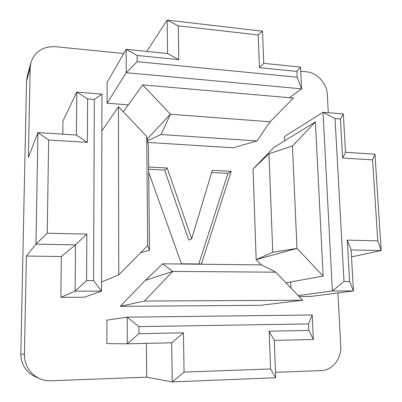 <?xml version="1.0" encoding="UTF-8"?>
<svg xmlns="http://www.w3.org/2000/svg" width="402" height="402" viewBox="0 0 402 402"><rect width="100%" height="100%" fill="white"/><g stroke="black" fill="none" stroke-linecap="round" stroke-linejoin="round"><path stroke-width="0.6" d="M272.762 252.305L256.159 259.642L296.983 248.386L272.762 252.305L268.973 153.76L292.45 145.981L296.983 248.386L323.143 276.109L315.414 121.937L292.45 145.981M261.169 264.898L256.159 259.642L253.039 169.046L268.973 153.76M257.004 140.931L161.041 134.529L170.408 114.243L270.008 121.791L257.004 140.931L233.105 147.79L147.795 142.424M147.489 140.725L161.041 134.529M147.192 139.067L170.408 114.243L142.7 84.887L123.293 111.816M146.725 136.444L148.504 146.383L149.454 250.245L147.68 245.592L146.725 136.444L118.444 106.721L118.751 274.867L147.68 245.592M140.479 252.878L149.454 250.245M162.619 263.818L145.383 280.36L172.699 271.395L162.619 263.818L261.426 264.898L275.878 272.189L172.699 271.395L144.398 301.038L302.56 300.234L275.878 272.189M48.647 140.002L87.365 142.378L87.616 98.892L94.319 99.425L93.571 280.621L86.566 280.596L86.832 234.145L47.23 233.23L48.647 140.002L37.939 132.58L35.944 244.14L75.496 244.868L75.104 291.159L101.5 291.133L101.942 94.148L76.787 92.083L76.425 135.047L37.939 132.58L28.376 157.443L30.18 67.687L30.879 62.652C34.768 51.526 43.009 46.21 55.602 46.697L123.736 53.511M47.23 233.23L35.944 244.14L26.391 256.044L61.34 256.516L75.496 244.868L86.832 234.145M87.365 142.378L76.425 135.047M87.616 98.892L76.787 92.083L62.938 121.072L62.782 134.173M94.319 99.425L101.942 94.148M93.571 280.621L101.5 291.133L84.229 297.239L60.858 297.314L75.104 291.159L86.566 280.596M60.858 297.314L61.34 256.516M184.071 372.091L183.407 332.826L138.941 333.67L138.896 326.61L308.555 323.901L308.862 330.444L269.159 331.198L270.556 368.971L184.071 372.091L172.247 381.9L146.69 377.161L50.974 380.769C46.954 380.91 43.12 380.176 39.476 378.578L35.085 376.624C25.818 371.991 21.065 364.398 20.824 353.84L26.527 81.44L27.195 76.641L30.879 62.652M39.476 378.578C29.698 373.689 24.678 365.664 24.416 354.509L26.391 256.044M258.23 34.969L259.436 67.677L296.897 71.41L297.163 77.204L137.172 61.672L137.127 55.476L178.795 59.632L178.222 25.813L258.23 34.969L262.521 31.195L167.137 20.1L167.609 53.541L126.158 49.315L126.243 72.712L301.555 88.832L300.53 67.084L263.742 63.335L262.521 31.195M178.222 25.813L167.137 20.1L146.735 51.411M259.436 67.677L263.742 63.335M296.897 71.41L300.53 67.084M297.163 77.204L301.555 88.832L289.485 97.716M137.172 61.672L126.243 72.712L107.118 103.219L107.138 82.299L126.158 49.315L137.127 55.476M178.795 59.632L167.609 53.541M300.721 71.214L306.53 71.792C317.123 72.641 326.926 83.415 327.313 94.55L328.283 112.711M377.754 240.838L347.253 240.135L349.584 281.541L344.006 281.521L335.042 118.57L340.429 119.002L342.63 158.041L372.609 159.88L377.754 240.838L381.176 250.506L374.986 154.192L345.524 152.303L343.333 113.947L323.047 112.284L332.364 290.947L353.443 290.932L351.102 249.954L381.176 250.506L351.499 256.918M372.609 159.88L374.986 154.192M347.253 240.135L351.102 249.954M349.584 281.541L353.443 290.932L310.47 296.48L299.023 296.52M344.006 281.521L332.364 290.947L298.158 295.611M335.042 118.57L323.047 112.284L284.531 136.484L284.716 140.811M340.429 119.002L343.333 113.947M342.63 158.041L345.524 152.303M337.911 292.937L340.75 346.097C341.665 358.664 332.394 370.413 321.042 370.594L275.491 372.307M172.247 381.9L275.697 377.744L274.275 340.404L313.369 339.494L312.213 314.972L127.173 317.173L127.273 343.81L171.694 342.78L172.247 381.9M270.556 368.971L275.697 377.744M183.407 332.826L171.694 342.78M138.941 333.67L127.273 343.81L106.887 343.604L106.912 320.143L127.173 317.173L138.896 326.61M308.555 323.901L312.213 314.972M308.862 330.444L313.369 339.494M269.159 331.198L274.275 340.404M148.69 167.016L167.167 167.986L191.664 238.868L212.296 170.347L231.17 171.337L201.457 263.993L181.483 263.772L148.74 172.478M231.17 171.337L227.954 173.342L198.799 263.968M211.648 172.503L227.954 173.342M191.664 238.868L188.814 240.12L164.629 170.086L167.167 167.986M148.71 169.267L164.629 170.086M290.963 288.043L290.701 281.958M128.293 104.877L107.118 103.219M146.69 377.161L146.413 343.368M302.56 300.234L260.672 305.314L120.268 306.329L145.383 280.36M253.039 169.046L273.943 147.428L315.414 121.937M285.978 282.807L323.143 276.109M270.008 121.791L293.455 98.063L142.7 84.887M101.52 282.043L118.751 274.867M101.857 130.952L118.444 106.721M120.268 306.329L144.398 301.038M26.527 81.44L30.18 67.687M24.416 354.509L20.824 353.84"/></g></svg>
